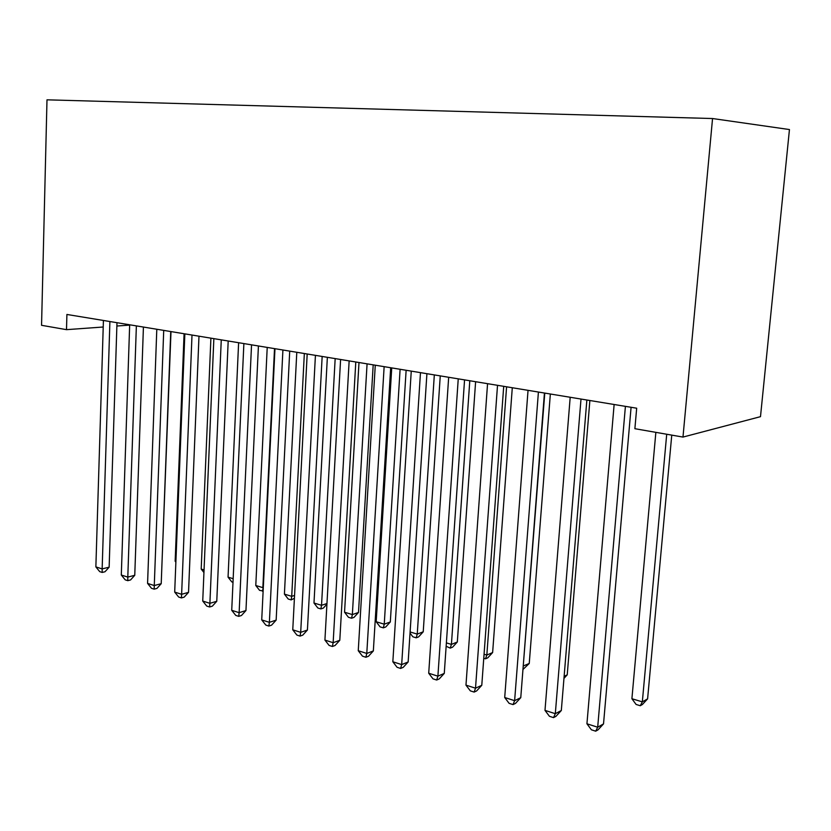 <?xml version="1.0" encoding="UTF-8"?>
<svg xmlns="http://www.w3.org/2000/svg" width="831" height="831" viewBox="0 0 831 831"><rect width="100%" height="100%" fill="white"/><g stroke="black" fill="none" stroke-linecap="round" stroke-linejoin="round"><path stroke-width="1.25" d="M66.501 329.658L66.906 314.461L636.681 408.208L634.884 428.703L682.978 437.075L760.49 416.663L789.45 129.553L712.551 118.532L46.993 99.824L41.55 325.305L66.501 329.658L103.221 327.009M116.88 326.022L129.657 325.108M682.978 437.075L712.551 118.532M625.411 406.359L597.686 727.218L586.935 723.78L614.13 404.5M631.082 407.283L603.524 723.894L597.686 727.218L595.692 731.176L591.402 729.795L586.935 723.78M603.524 723.894L598.04 729.847L595.692 731.176M655.856 432.349L631.903 698.726L642.332 701.863L647.598 698.871L671.76 435.122M647.598 698.871L642.373 704.522L640.265 705.727L642.332 701.863L666.711 434.239M640.265 705.727L636.099 704.459L631.903 698.726M581.004 399.046L555.316 713.684L544.991 710.38L570.191 397.27M586.863 400.012L561.32 710.515L555.316 713.684L553.539 717.62L549.426 716.291L544.991 710.38M561.32 710.515L555.949 716.343L553.539 717.62M538.415 392.045L514.628 700.678L504.708 697.51L528.038 390.331M544.44 393.032L520.767 697.666L514.628 700.678L513.049 704.595L509.091 703.327L504.708 697.51M520.767 697.666L515.511 703.379L513.049 704.595M564.124 676.361L567.22 674.845L589.875 400.511M567.22 674.845L563.958 678.376M497.52 385.314L475.519 688.193L465.973 685.139L487.558 383.673M503.711 386.332L481.783 685.305L475.519 688.193L474.127 692.078L470.315 690.852L465.973 685.139M481.783 685.305L476.641 690.914L474.127 692.078M458.245 378.853L437.895 676.164L428.713 673.235L448.667 377.274M464.56 379.892L444.273 673.411L437.895 676.164L436.67 680.028L433.003 678.854L428.713 673.235M444.273 673.411L439.225 678.917L436.67 680.028M523.229 666.005L529.243 663.491L550.351 394.008M523.146 667.148L544.783 393.084M529.243 663.491L522.959 669.474M484.068 654.226L486.831 655.057L492.627 652.553L512.291 387.745M492.627 652.553L487.807 657.799L485.491 658.817L486.831 655.057L506.588 386.799M485.491 658.817L483.767 658.287M420.476 372.641L401.674 664.592L392.834 661.767L411.262 371.125M426.916 373.701L408.156 661.964L401.674 664.592L400.615 668.436L397.083 667.293L392.834 661.767M408.156 661.964L403.212 667.366L400.615 668.436M446.382 642.882L451.42 644.399L457.32 641.999L475.612 381.709M457.32 641.999L452.594 647.162L450.225 648.128L451.42 644.399L469.795 380.754M450.225 648.128L446.154 646.258M384.14 366.658L366.783 653.446L358.254 650.725L375.269 365.193M390.684 367.738L373.348 650.933L366.783 653.446L365.869 657.259L362.472 656.158L358.254 650.725M373.348 650.933L368.507 656.241L365.869 657.259M410.109 631.965L417.245 634.105L423.228 631.809L440.253 375.892M423.228 631.809L418.595 636.878L416.196 637.813L417.245 634.105L434.322 374.916M416.196 637.813L412.862 636.795L410.036 633.097M349.145 360.903L333.148 642.706L324.921 640.078L340.596 359.491M355.793 361.994L339.796 640.296L333.148 642.706L332.379 646.476L329.097 645.427L324.921 640.078M339.796 640.296L335.038 645.51L332.379 646.476M315.427 355.356L300.697 632.339L292.761 629.805L307.19 353.996M322.158 356.457L307.418 630.033L300.697 632.339L300.064 636.089L296.896 635.071L292.761 629.805M307.418 630.033L302.744 635.154L300.064 636.089M282.914 350.007L269.379 622.336L261.723 619.884L274.968 348.698M289.718 351.129L276.152 620.123L269.379 622.336L268.86 626.055L265.806 625.068L261.723 619.884M276.152 620.123L271.571 625.161L268.86 626.055M251.544 344.844L239.131 612.665L231.724 610.307L243.878 343.577M258.42 345.976L245.955 610.546L239.131 612.665L238.726 616.353L235.765 615.407L231.724 610.307M245.955 610.546L241.457 615.501L238.726 616.353M221.264 339.858L209.89 603.327L202.733 601.042L213.858 338.643M228.193 341.001L216.766 601.291L209.89 603.327L209.599 606.983L206.742 606.069L202.733 601.042M216.766 601.291L212.341 606.163L209.599 606.983M192.003 335.049L181.625 594.3L174.697 592.088L184.846 333.865M198.983 336.191L188.533 592.347L181.625 594.3L181.428 597.925L178.665 597.032L174.697 592.088M188.533 592.347L184.191 597.136L181.428 597.925M163.717 330.395L154.275 585.554L147.575 583.414L156.799 329.253M170.739 331.548L161.214 583.684L154.275 585.554L154.171 589.158L151.491 588.296L147.575 583.414M161.214 583.684L156.945 588.4L154.171 589.158M391.733 367.904L376.173 621.744L384.244 624.174L390.31 621.972L406.13 370.273M390.31 621.972L385.761 626.958L383.33 627.852L384.244 624.174L400.106 369.286M383.33 627.852L380.099 626.875L376.173 621.744M358.992 362.524L344.553 612.229L352.354 614.576L358.493 612.468L373.192 364.861M358.493 612.468L354.027 617.371L351.565 618.222L352.354 614.576L367.073 363.853M351.565 618.222L348.449 617.277L344.553 612.229M327.362 357.32L313.983 603.026L321.535 605.3L335.173 358.597M326.936 604.158L323.342 608.095L320.859 608.915L317.847 608.001L313.983 603.026M320.859 608.915L321.535 605.3L326.967 603.524M296.792 352.292L284.41 594.123L291.712 596.326L304.343 353.528M294.413 598.289L291.151 599.909L288.232 599.026L284.41 594.123M291.151 599.909L291.712 596.326L294.558 595.443M267.218 347.42L255.782 585.512L262.856 587.642L274.521 348.625M263.136 590.976L259.573 590.342L255.782 585.512M262.399 591.194L263.302 587.507M238.611 342.715L228.058 577.161L233.168 578.698M233.002 582.282L231.818 581.929L228.058 577.161M210.908 338.155L201.195 569.079L204.052 569.941M203.948 572.549L201.195 569.079M136.367 325.897L127.797 577.098L121.305 575.031L129.667 324.796M143.42 327.05L134.757 575.301L127.797 577.098L127.777 580.672L125.19 579.83L121.305 575.031M134.757 575.301L130.571 579.945L127.777 580.672M184.077 333.74L175.154 561.237L175.902 561.465M175.881 562.14L175.154 561.237M109.9 321.535L102.151 568.903L95.866 566.898L103.418 320.475M116.984 322.708L109.141 567.178L102.151 568.903L102.213 572.445L99.71 571.635L95.866 566.898M109.141 567.178L105.007 571.749L102.213 572.445M162.336 553.986L170.999 331.59"/></g></svg>
